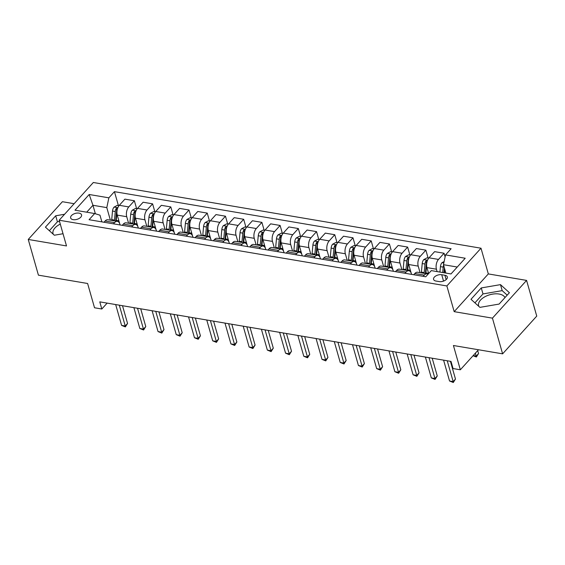 <?xml version="1.0" encoding="UTF-8"?>
<svg xmlns="http://www.w3.org/2000/svg" width="565" height="565" viewBox="0 0 565 565"><rect width="100%" height="100%" fill="white"/><g stroke="black" fill="none" stroke-linecap="round" stroke-linejoin="round"><path stroke-width="0.85" d="M73.153 219.658A5.671 3.093 -15.9 0 0 79.128 218.464A5.671 3.093 -15.9 0 0 81.558 214.841A5.671 3.093 -15.9 0 0 79.058 213.132A5.671 3.093 -15.9 0 0 73.076 214.326A5.671 3.093 -15.9 0 0 70.646 217.949A5.671 3.093 -15.9 0 0 73.153 219.658M478.838 306.385A13.821 7.543 164.1 0 1 478.611 305.785A13.821 7.543 164.1 0 1 484.53 296.957A13.821 7.543 164.1 0 1 499.107 294.04A13.821 7.543 164.1 0 1 504.976 297.6M74.135 203.704L62.39 201.712L28.25 239.454L38.42 275.155L87.61 283.496L94.525 307.77L101.813 309.006L107.138 303.115M480.999 248.212L93.324 182.495L59.184 220.23L446.866 285.954L480.999 248.212L488.322 273.919L454.182 311.654L492.44 318.144L526.58 280.402L488.322 273.919M526.58 280.402L536.75 316.103L502.61 353.845L453.427 345.505L460.341 369.785L478.463 349.749M492.44 318.144L502.61 353.845M460.341 369.785L453.052 368.55L451.018 361.409L99.779 301.865L101.813 309.006M444.923 275.268L441.717 274.724A5.495 3.002 -15.9 0 0 435.926 275.882A5.495 3.002 -15.9 0 0 433.574 279.393A5.495 3.002 -15.9 0 0 435.996 281.052L439.203 281.596A5.495 3.002 -15.9 0 0 444.994 280.438A5.495 3.002 -15.9 0 0 447.346 276.928A5.495 3.002 -15.9 0 0 444.923 275.268L446.159 279.611M457.255 267.033L443.469 264.695L445.531 254.907L451.11 248.734L114.448 191.662L118.396 205.526M445.531 254.907L465.207 258.24L450.997 273.947L431.321 270.614L425.742 276.779L89.072 219.707L94.652 213.542L74.983 210.201L89.185 194.494L108.861 197.835L114.448 191.662M454.182 311.654L446.866 285.954M28.25 239.454L66.508 245.937L59.184 220.23M94.652 213.542L99.97 215.173L101.884 221.883M113.473 223.846L114.582 222.624A7.091 3.913 -80.4 0 1 117.393 221.346A7.091 3.913 -80.4 0 1 119.9 224.256L120.105 224.969M131.694 226.932L132.796 225.71A7.091 3.913 -80.4 0 1 135.614 224.439A7.091 3.913 -80.4 0 1 138.114 227.349L138.319 228.055M149.909 230.026L151.017 228.804A7.091 3.913 -80.4 0 1 153.828 227.526A7.091 3.913 -80.4 0 1 156.336 230.435L156.54 231.149M168.13 233.112L169.232 231.89A7.091 3.913 -80.4 0 1 172.05 230.612A7.091 3.913 -80.4 0 1 174.55 233.522L174.755 234.235M186.351 236.198L187.453 234.976A7.091 3.913 -80.4 0 1 190.264 233.705A7.091 3.913 -80.4 0 1 192.771 236.615L192.976 237.321M204.565 239.292L205.674 238.07A7.091 3.913 -80.4 0 1 208.485 236.791A7.091 3.913 -80.4 0 1 210.985 239.701L211.19 240.415M222.787 242.378L223.888 241.156A7.091 3.913 -80.4 0 1 226.699 239.878A7.091 3.913 -80.4 0 1 229.206 242.788L229.411 243.501M241.001 245.464L242.11 244.242A7.091 3.913 -80.4 0 1 244.92 242.964A7.091 3.913 -80.4 0 1 247.428 245.874L247.625 246.587M259.222 248.551L260.324 247.336A7.091 3.913 -80.4 0 1 263.135 246.058A7.091 3.913 -80.4 0 1 265.642 248.967L265.847 249.673M277.436 251.644L278.545 250.422A7.091 3.913 -80.4 0 1 281.356 249.144A7.091 3.913 -80.4 0 1 283.863 252.054L284.061 252.767M295.657 254.73L296.759 253.508A7.091 3.913 -80.4 0 1 299.57 252.23A7.091 3.913 -80.4 0 1 302.077 255.14L302.282 255.853M313.872 257.817L314.98 256.595A7.091 3.913 -80.4 0 1 317.791 255.323A7.091 3.913 -80.4 0 1 320.298 258.233L320.496 258.94M332.093 260.91L333.195 259.688A7.091 3.913 -80.4 0 1 336.006 258.41A7.091 3.913 -80.4 0 1 338.513 261.32L338.718 262.033M350.307 263.996L351.416 262.774A7.091 3.913 -80.4 0 1 354.227 261.496A7.091 3.913 -80.4 0 1 356.734 264.406L356.932 265.119M368.528 267.083L369.63 265.861A7.091 3.913 -80.4 0 1 372.441 264.582A7.091 3.913 -80.4 0 1 374.948 267.492L375.153 268.206M386.743 270.169L387.851 268.954A7.091 3.913 -80.4 0 1 390.662 267.676A7.091 3.913 -80.4 0 1 393.169 270.586L393.367 271.299M404.964 273.262L406.066 272.04A7.091 3.913 -80.4 0 1 408.883 270.762A7.091 3.913 -80.4 0 1 411.384 273.672L411.588 274.385M95.372 213.761L92.957 205.279L86.699 212.193M445.856 273.079L443.469 264.695M437.112 271.596L436.434 269.215A7.091 3.913 -80.4 0 1 438.497 259.42L444.076 253.247L445.114 256.884M428.651 273.559L426.956 267.605A7.091 3.913 -80.4 0 1 429.019 257.817L434.605 251.644L444.076 253.247M420.077 272.662L418.213 266.122A7.091 3.913 -80.4 0 1 420.275 256.333L425.862 250.161L428.101 258.028M411.151 272.987L408.742 264.519A7.091 3.913 -80.4 0 1 410.804 254.723L416.384 248.558L425.862 250.161M401.856 269.569L399.992 263.036A7.091 3.913 -80.4 0 1 402.061 253.24L407.64 247.075L409.879 254.935M392.936 269.901L390.521 261.433A7.091 3.913 -80.4 0 1 392.583 251.637L398.17 245.464L407.64 247.075M383.642 266.482L381.778 259.949A7.091 3.913 -80.4 0 1 383.84 250.154L389.419 243.981L391.665 251.849M374.715 266.807L372.307 258.339A7.091 3.913 -80.4 0 1 374.369 248.551L379.948 242.378L389.419 243.981M365.421 263.396L363.556 256.856A7.091 3.913 -80.4 0 1 365.626 247.067L371.205 240.895L373.444 248.762M356.501 263.721L354.086 255.253A7.091 3.913 -80.4 0 1 356.148 245.464L361.734 239.292L371.205 240.895M347.207 260.31L345.342 253.77A7.091 3.913 -80.4 0 1 347.404 243.981L352.984 237.809L355.23 245.669M338.28 260.635L335.871 252.167A7.091 3.913 -80.4 0 1 337.934 242.371L343.513 236.198L352.984 237.809M328.985 257.216L327.121 250.683A7.091 3.913 -80.4 0 1 329.19 240.888L334.77 234.722L337.008 242.583M320.065 257.548L317.65 249.073A7.091 3.913 -80.4 0 1 319.712 239.285L325.299 233.112L334.77 234.722M310.764 254.13L308.907 247.597A7.091 3.913 -80.4 0 1 310.969 237.801L316.548 231.629L318.794 239.496M301.844 254.455L299.429 245.987A7.091 3.913 -80.4 0 1 301.498 236.198L307.078 230.026L316.548 231.629M292.55 251.044L290.685 244.504A7.091 3.913 -80.4 0 1 292.748 234.715L298.334 228.543L300.573 236.41M283.63 251.369L281.215 242.901A7.091 3.913 -80.4 0 1 283.277 233.105L288.856 226.939L298.334 228.543M274.329 247.95L272.471 241.417A7.091 3.913 -80.4 0 1 274.534 231.622L280.113 225.456L282.352 233.317M265.409 248.282L262.993 239.814A7.091 3.913 -80.4 0 1 265.063 230.019L270.642 223.846L280.113 225.456M256.115 244.864L254.25 238.331A7.091 3.913 -80.4 0 1 256.312 228.535L261.899 222.363L264.137 230.23M247.188 245.189L244.779 236.721A7.091 3.913 -80.4 0 1 246.841 226.932L252.421 220.76L261.899 222.363M237.893 241.778L236.036 235.238A7.091 3.913 -80.4 0 1 238.098 225.449L243.677 219.277L245.916 227.144M228.973 242.103L226.558 233.635A7.091 3.913 -80.4 0 1 228.627 223.839L234.207 217.673L243.677 219.277M219.679 238.691L217.815 232.151A7.091 3.913 -80.4 0 1 219.877 222.363L225.463 216.19L227.702 224.051M210.752 239.016L208.344 230.548A7.091 3.913 -80.4 0 1 210.406 220.753L215.985 214.58L225.463 216.19M201.458 235.598L199.6 229.065A7.091 3.913 -80.4 0 1 201.663 219.269L207.242 213.104L209.481 220.964M192.538 235.93L190.123 227.455A7.091 3.913 -80.4 0 1 192.185 217.666L197.771 211.494L207.242 213.104M183.244 232.512L181.379 225.979A7.091 3.913 -80.4 0 1 183.441 216.183L189.028 210.011L191.267 217.878M174.317 232.837L171.908 224.369A7.091 3.913 -80.4 0 1 173.971 214.58L179.55 208.407L189.028 210.011M165.022 229.425L163.165 222.885A7.091 3.913 -80.4 0 1 165.227 213.097L170.807 206.924L173.045 214.792M156.102 229.75L153.687 221.282A7.091 3.913 -80.4 0 1 155.749 211.487L161.336 205.321L170.807 206.924M146.808 226.332L144.944 219.799A7.091 3.913 -80.4 0 1 147.006 210.003L152.592 203.838L154.831 211.698M137.881 226.664L135.473 218.196A7.091 3.913 -80.4 0 1 137.535 208.4L143.114 202.228L152.592 203.838M128.587 223.246L126.73 216.713A7.091 3.913 -80.4 0 1 128.792 206.917L134.371 200.745L136.61 208.612M119.667 223.571L117.252 215.103A7.091 3.913 -80.4 0 1 119.314 205.314L124.9 199.141L134.371 200.745M110.373 220.159L106.799 207.623L92.957 205.279L89.185 194.494M423.178 276.349L424.287 275.127A7.091 3.913 -80.4 0 1 427.098 273.848A7.091 3.913 -80.4 0 1 428.037 274.244M413.707 274.745L414.816 273.524A7.091 3.913 -80.4 0 1 417.627 272.245L427.098 273.848M395.493 271.652L396.595 270.43A7.091 3.913 -80.4 0 1 399.406 269.159L408.883 270.762M377.272 268.566L378.373 267.344A7.091 3.913 -80.4 0 1 381.191 266.066L390.662 267.676M359.05 265.479L360.159 264.258A7.091 3.913 -80.4 0 1 362.97 262.979L372.441 264.582M340.836 262.393L341.938 261.171A7.091 3.913 -80.4 0 1 344.756 259.893L354.227 261.496M322.615 259.3L323.724 258.078A7.091 3.913 -80.4 0 1 326.535 256.8L336.006 258.41M304.401 256.213L305.503 254.992A7.091 3.913 -80.4 0 1 308.321 253.713L317.791 255.323M286.18 253.127L287.288 251.905A7.091 3.913 -80.4 0 1 290.099 250.627L299.57 252.23M267.965 250.034L269.067 248.812A7.091 3.913 -80.4 0 1 271.878 247.541L281.356 249.144M249.744 246.947L250.853 245.726A7.091 3.913 -80.4 0 1 253.664 244.447L263.135 246.058M231.53 243.861L232.632 242.639A7.091 3.913 -80.4 0 1 235.443 241.361L244.92 242.964M213.309 240.768L214.418 239.553A7.091 3.913 -80.4 0 1 217.228 238.275L226.699 239.878M195.095 237.681L196.196 236.46A7.091 3.913 -80.4 0 1 199.007 235.181L208.485 236.791M176.873 234.595L177.982 233.373A7.091 3.913 -80.4 0 1 180.793 232.095L190.264 233.705M158.659 231.509L159.761 230.287A7.091 3.913 -80.4 0 1 162.572 229.009L172.05 230.612M140.438 228.415L141.547 227.194A7.091 3.913 -80.4 0 1 144.358 225.922L153.828 227.526M122.224 225.329L123.325 224.107A7.091 3.913 -80.4 0 1 126.136 222.829L135.614 224.439M108.861 197.835L106.799 207.623M104.002 222.243L105.111 221.021A7.091 3.913 -80.4 0 1 107.922 219.743L117.393 221.346M500.484 284.633L481.274 287.931L470.998 299.295L479.918 307.367L499.121 304.069L509.404 292.698L500.484 284.633L502.186 290.629L482.983 293.934L474.918 302.847M64.579 214.262L55.709 215.788L45.426 227.151L54.346 235.224L63.033 233.726M60.293 224.107A13.821 7.543 -15.9 0 0 53.046 233.642A13.821 7.543 -15.9 0 0 53.265 234.242M507.186 295.149L502.186 290.629M482.983 293.934L481.274 287.931M59.523 221.423L57.411 221.784L49.353 230.704M57.411 221.784L55.709 215.788M447.233 360.767L453.172 381.601L449.528 380.987L443.596 360.152M450.425 361.31L455.475 379.051L453.172 381.601L453.3 382.505L449.528 380.987M455.475 379.051L453.3 382.505M444.132 261.538L441.95 262.725A4.697 2.592 99.6 0 0 440.439 266.645L439.923 272.069M473.188 355.583L476.239 356.105L478.541 353.556L477.7 350.59M443.61 265.211A4.697 2.592 99.6 0 0 443.207 267.111L442.692 272.542M443.956 272.754L444.408 268.001M444.443 272.839L444.775 269.3M478.541 353.556L476.366 357.009L475.391 353.146M476.366 357.009L473.046 355.738M429.019 357.68L434.951 378.515L431.307 377.893L425.374 357.059M432.204 358.217L437.261 375.965L434.951 378.515L435.078 379.419L431.307 377.893M437.261 375.965L435.078 379.419M410.797 354.594L416.737 375.421L413.093 374.807L407.16 353.973M413.99 355.131L419.039 372.872L416.737 375.421L416.864 376.332L413.093 374.807M419.039 372.872L416.864 376.332M392.583 351.501L398.516 372.335L394.871 371.721L388.939 350.886M395.768 352.044L400.825 369.785L398.516 372.335L398.643 373.246L394.871 371.721M400.825 369.785L398.643 373.246M428.75 258.134L427.034 257.845L423.729 259.639A4.697 2.592 99.6 0 0 422.217 263.558L421.412 272.125A13.56 7.479 99.6 0 0 421.349 272.874M427.444 260.479L425.862 261.051A4.697 2.592 99.6 0 0 424.986 264.024L424.181 272.591A13.56 7.479 99.6 0 0 424.117 273.347M425.403 273.566A11.251 6.208 -80.4 0 1 425.473 272.507L426.285 263.933A2.394 1.321 -80.4 0 1 426.441 263.106L425.862 261.051M425.869 273.644A13.56 7.479 -80.4 0 1 425.925 272.888L426.624 265.494M410.529 255.048L408.813 254.759L405.515 256.552A4.697 2.592 99.6 0 0 404.003 260.465L403.191 269.039A13.56 7.479 99.6 0 0 403.135 269.788M410.451 270.536A13.56 7.479 99.6 0 0 410.388 271.68M409.23 257.393L407.64 257.958A4.697 2.592 99.6 0 0 406.772 260.938L405.96 269.505A13.56 7.479 99.6 0 0 405.903 270.261M407.181 270.473A11.251 6.208 -80.4 0 1 407.252 269.413L408.064 260.846A2.394 1.321 -80.4 0 1 408.227 260.013L407.64 257.958M407.648 270.557A13.56 7.479 -80.4 0 1 407.711 269.802L408.41 262.4M392.315 251.962L390.599 251.665L387.293 253.459A4.697 2.592 99.6 0 0 385.782 257.379L384.97 265.946A13.56 7.479 99.6 0 0 384.913 266.701M392.237 267.45A13.56 7.479 99.6 0 0 392.166 268.594M391.008 254.306L389.426 254.872A4.697 2.592 99.6 0 0 388.55 257.845L387.745 266.419A13.56 7.479 99.6 0 0 387.682 267.167M388.96 267.386A11.251 6.208 -80.4 0 1 389.038 266.327L389.843 257.76A2.394 1.321 -80.4 0 1 390.005 256.927L389.426 254.872M389.433 267.464A13.56 7.479 -80.4 0 1 389.49 266.715L390.189 259.314M374.362 348.414L380.302 369.249L376.657 368.627L370.718 347.793M377.554 348.951L382.604 366.699L380.302 369.249L380.429 370.153L376.657 368.627M382.604 366.699L380.429 370.153M374.094 248.868L372.377 248.579L369.079 250.373A4.697 2.592 99.6 0 0 367.568 254.292L366.756 262.859A13.56 7.479 99.6 0 0 366.699 263.608M374.016 264.363A13.56 7.479 99.6 0 0 373.952 265.501M372.794 251.213L371.205 251.785A4.697 2.592 99.6 0 0 370.336 254.759L369.524 263.332A13.56 7.479 99.6 0 0 369.468 264.081M370.746 264.3A11.251 6.208 -80.4 0 1 370.817 263.241L371.629 254.667A2.394 1.321 -80.4 0 1 371.791 253.84L371.205 251.785M371.212 264.378A13.56 7.479 -80.4 0 1 371.276 263.629L371.975 256.228M356.148 345.328L362.08 366.162L358.436 365.541L352.504 344.707M359.333 345.865L364.39 363.613L362.08 366.162L362.207 367.066L358.436 365.541M364.39 363.613L362.207 367.066M337.927 342.235L343.866 363.069L340.222 362.455L334.282 341.62M341.119 342.778L346.168 360.519L343.866 363.069L343.993 363.98L340.222 362.455M346.168 360.519L343.993 363.98M319.712 339.148L325.645 359.983L322.001 359.368L316.068 338.534M322.898 339.692L327.954 357.433L325.645 359.983L325.772 360.887L322.001 359.368M327.954 357.433L325.772 360.887M301.491 336.062L307.431 356.896L303.786 356.275L297.847 335.44M304.676 336.599L309.733 354.347L307.431 356.896L307.558 357.8L303.786 356.275M309.733 354.347L307.558 357.8M283.277 332.969L289.209 353.803L285.565 353.189L279.633 332.354M286.462 333.512L291.519 351.253L289.209 353.803L289.337 354.714L285.565 353.189M291.519 351.253L289.337 354.714M355.879 245.782L354.163 245.493L350.858 247.286A4.697 2.592 99.6 0 0 349.347 251.199L348.534 259.773A13.56 7.479 99.6 0 0 348.478 260.522M355.802 261.27A13.56 7.479 99.6 0 0 355.731 262.414M354.573 248.127L352.984 248.699A4.697 2.592 99.6 0 0 352.115 251.672L351.303 260.239A13.56 7.479 99.6 0 0 351.246 260.995M352.525 261.207A11.251 6.208 -80.4 0 1 352.602 260.147L353.408 251.58A2.394 1.321 -80.4 0 1 353.57 250.754L352.984 248.699M352.998 261.291A13.56 7.479 -80.4 0 1 353.054 260.536L353.754 253.141M337.658 242.696L335.942 242.406L332.644 244.2A4.697 2.592 99.6 0 0 331.132 248.113L330.32 256.687A13.56 7.479 99.6 0 0 330.257 257.435M337.58 258.184A13.56 7.479 99.6 0 0 337.517 259.328M336.359 245.041L334.77 245.606A4.697 2.592 99.6 0 0 333.901 248.586L333.089 257.153A13.56 7.479 99.6 0 0 333.032 257.901M334.311 258.12A11.251 6.208 -80.4 0 1 334.381 257.061L335.193 248.494A2.394 1.321 -80.4 0 1 335.356 247.661L334.77 245.606M334.777 258.198A13.56 7.479 -80.4 0 1 334.84 257.449L335.539 250.048M319.444 239.602L317.728 239.313L314.423 241.107A4.697 2.592 99.6 0 0 312.911 245.026L312.099 253.593A13.56 7.479 99.6 0 0 312.042 254.349M319.366 255.097A13.56 7.479 99.6 0 0 319.296 256.242M318.137 241.947L316.548 242.519A4.697 2.592 99.6 0 0 315.68 245.493L314.867 254.066A13.56 7.479 99.6 0 0 314.811 254.815M316.089 255.034A11.251 6.208 -80.4 0 1 316.167 253.975L316.972 245.408A2.394 1.321 -80.4 0 1 317.135 244.574L316.548 242.519M316.562 255.112A13.56 7.479 -80.4 0 1 316.619 254.363L317.318 246.962M301.223 236.516L299.507 236.227L296.208 238.02A4.697 2.592 99.6 0 0 294.697 241.94L293.885 250.507A13.56 7.479 99.6 0 0 293.821 251.256M301.145 252.011A13.56 7.479 99.6 0 0 301.081 253.148M299.923 238.861L298.334 239.433A4.697 2.592 99.6 0 0 297.465 242.406L296.653 250.973A13.56 7.479 99.6 0 0 296.597 251.729M297.875 251.948A11.251 6.208 -80.4 0 1 297.946 250.888L298.758 242.314A2.394 1.321 -80.4 0 1 298.92 241.488L298.334 239.433M298.341 252.025A13.56 7.479 -80.4 0 1 298.405 251.27L299.104 243.875M283.009 233.43L281.292 233.14L277.987 234.934A4.697 2.592 99.6 0 0 276.476 238.847L275.663 247.421A13.56 7.479 99.6 0 0 275.607 248.169M282.931 248.918A13.56 7.479 99.6 0 0 282.86 250.062M281.702 235.774L280.113 236.34A4.697 2.592 99.6 0 0 279.244 239.32L278.432 247.887A13.56 7.479 99.6 0 0 278.376 248.635M279.654 248.854A11.251 6.208 -80.4 0 1 279.724 247.795L280.537 239.228A2.394 1.321 -80.4 0 1 280.699 238.395L280.113 236.34M280.127 248.932A13.56 7.479 -80.4 0 1 280.184 248.183L280.883 240.782M265.056 329.882L270.995 350.717L267.351 350.102L261.411 329.268M268.241 330.426L273.298 348.167L270.995 350.717L271.122 351.621L267.351 350.102M273.298 348.167L271.122 351.621M264.787 230.343L263.071 230.047L259.773 231.841A4.697 2.592 99.6 0 0 258.262 235.76L257.449 244.327A13.56 7.479 99.6 0 0 257.386 245.083M264.71 245.832A13.56 7.479 99.6 0 0 264.646 246.976M263.488 232.688L261.899 233.253A4.697 2.592 99.6 0 0 261.03 236.227L260.218 244.8A13.56 7.479 99.6 0 0 260.154 245.549M261.44 245.768A11.251 6.208 -80.4 0 1 261.51 244.709L262.322 236.142A2.394 1.321 -80.4 0 1 262.485 235.308L261.899 233.253M261.906 245.846A13.56 7.479 -80.4 0 1 261.962 245.097L262.669 237.696M246.841 326.796L252.774 347.63L249.13 347.009L243.197 326.175M250.027 327.333L255.083 345.081L252.774 347.63L252.901 348.534L249.13 347.009M255.083 345.081L252.901 348.534M246.573 227.25L244.857 226.961L241.552 228.754A4.697 2.592 99.6 0 0 240.04 232.674L239.228 241.241A13.56 7.479 99.6 0 0 239.172 241.989M246.495 242.745A13.56 7.479 99.6 0 0 246.425 243.882M245.267 229.595L243.677 230.167A4.697 2.592 99.6 0 0 242.809 233.14L241.997 241.714A13.56 7.479 99.6 0 0 241.94 242.463M243.218 242.682A11.251 6.208 -80.4 0 1 243.289 241.622L244.101 233.048A2.394 1.321 -80.4 0 1 244.264 232.222L243.677 230.167M243.692 242.759A13.56 7.479 -80.4 0 1 243.748 242.011L244.447 234.609M228.62 323.71L234.553 344.544L230.916 343.923L224.976 323.088M231.805 324.246L236.862 341.995L234.553 344.544L234.687 345.448L230.916 343.923M236.862 341.995L234.687 345.448M228.352 224.164L226.636 223.874L223.337 225.668A4.697 2.592 99.6 0 0 221.826 229.581L221.014 238.155A13.56 7.479 99.6 0 0 220.95 238.903M228.274 239.652A13.56 7.479 99.6 0 0 228.211 240.796M227.052 226.509L225.463 227.081A4.697 2.592 99.6 0 0 224.595 230.054L223.782 238.621A13.56 7.479 99.6 0 0 223.719 239.376M225.004 239.588A11.251 6.208 -80.4 0 1 225.075 238.529L225.887 229.962A2.394 1.321 -80.4 0 1 226.049 229.129L225.463 227.081M225.47 239.673A13.56 7.479 -80.4 0 1 225.527 238.917L226.233 231.516M210.406 320.616L216.339 341.451L212.694 340.836L206.762 320.002M213.591 321.16L218.648 338.901L216.339 341.451L216.466 342.362L212.694 340.836M218.648 338.901L216.466 342.362M210.131 221.077L208.421 220.788L205.116 222.582A4.697 2.592 99.6 0 0 203.605 226.494L202.793 235.061A13.56 7.479 99.6 0 0 202.736 235.817M210.06 236.566A13.56 7.479 99.6 0 0 209.989 237.71M208.831 223.422L207.242 223.987A4.697 2.592 99.6 0 0 206.373 226.968L205.561 235.534A13.56 7.479 99.6 0 0 205.505 236.283M206.783 236.502A11.251 6.208 -80.4 0 1 206.854 235.443L207.666 226.876A2.394 1.321 -80.4 0 1 207.828 226.042L207.242 223.987M207.256 236.58A13.56 7.479 -80.4 0 1 207.313 235.831L208.012 228.43M192.185 317.53L198.117 338.364L194.473 337.75L188.541 316.916M195.37 318.074L200.427 335.815L198.117 338.364L198.244 339.268L194.473 337.75M200.427 335.815L198.244 339.268M191.916 217.984L190.2 217.695L186.902 219.488A4.697 2.592 99.6 0 0 185.384 223.408L184.578 231.975A13.56 7.479 99.6 0 0 184.515 232.731M191.839 233.479A13.56 7.479 99.6 0 0 191.775 234.616M190.617 220.329L189.028 220.901A4.697 2.592 99.6 0 0 188.159 223.874L187.347 232.448A13.56 7.479 99.6 0 0 187.283 233.197M188.569 233.416A11.251 6.208 -80.4 0 1 188.639 232.356L189.452 223.789A2.394 1.321 -80.4 0 1 189.614 222.956L189.028 220.901M189.035 233.493A13.56 7.479 -80.4 0 1 189.091 232.745L189.798 225.343M173.971 314.444L179.903 335.278L176.259 334.657L170.326 313.822M177.156 314.98L182.205 332.728L179.903 335.278L180.03 336.182L176.259 334.657M182.205 332.728L180.03 336.182M173.695 214.898L171.986 214.608L168.681 216.402A4.697 2.592 99.6 0 0 167.169 220.322L166.357 228.889A13.56 7.479 99.6 0 0 166.301 229.637M173.625 230.386A13.56 7.479 99.6 0 0 173.554 231.53M172.396 217.243L170.807 217.815A4.697 2.592 99.6 0 0 169.938 220.788L169.126 229.355A13.56 7.479 99.6 0 0 169.069 230.11M170.347 230.322A11.251 6.208 -80.4 0 1 170.418 229.27L171.23 220.696A2.394 1.321 -80.4 0 1 171.393 219.87L170.807 217.815M170.814 230.407A13.56 7.479 -80.4 0 1 170.877 229.651L171.576 222.257M155.749 311.35L161.682 332.185L158.038 331.57L152.105 310.736M158.935 311.894L163.991 329.635L161.682 332.185L161.809 333.096L158.038 331.57M163.991 329.635L161.809 333.096M137.528 308.264L143.468 329.098L139.823 328.484L133.891 307.65M140.72 308.808L145.77 326.549L143.468 329.098L143.595 330.002L139.823 328.484M145.77 326.549L143.595 330.002M119.314 305.178L125.246 326.012L121.602 325.391L115.67 304.556M122.499 305.714L127.556 323.463L125.246 326.012L125.374 326.916L121.602 325.391M127.556 323.463L125.374 326.916M155.481 211.811L153.765 211.522L150.459 213.316A4.697 2.592 99.6 0 0 148.948 217.228L148.143 225.802A13.56 7.479 99.6 0 0 148.079 226.551M155.403 227.299A13.56 7.479 99.6 0 0 155.333 228.444M154.174 214.156L152.592 214.721A4.697 2.592 99.6 0 0 151.724 217.702L150.912 226.268A13.56 7.479 99.6 0 0 150.848 227.017M152.133 227.236A11.251 6.208 -80.4 0 1 152.204 226.177L153.016 217.61A2.394 1.321 -80.4 0 1 153.179 216.776L152.592 214.721M152.599 227.314A13.56 7.479 -80.4 0 1 152.656 226.565L153.355 219.163M137.26 208.725L135.551 208.429L132.245 210.222A4.697 2.592 99.6 0 0 130.734 214.142L129.922 222.709A13.56 7.479 99.6 0 0 129.865 223.465M137.189 224.213A13.56 7.479 99.6 0 0 137.118 225.357M135.96 211.07L134.371 211.635A4.697 2.592 99.6 0 0 133.502 214.608L132.69 223.182A13.56 7.479 99.6 0 0 132.634 223.931M133.912 224.15A11.251 6.208 -80.4 0 1 133.983 223.09L134.795 214.523A2.394 1.321 -80.4 0 1 134.957 213.69L134.371 211.635M134.378 224.227A13.56 7.479 -80.4 0 1 134.442 223.479L135.141 216.077M119.046 205.632L117.329 205.342L114.024 207.136A4.697 2.592 99.6 0 0 112.513 211.056L111.708 219.623A13.56 7.479 99.6 0 0 111.644 220.371M118.968 221.127A13.56 7.479 99.6 0 0 118.897 222.264M117.739 207.977L116.157 208.549A4.697 2.592 99.6 0 0 115.281 211.522L114.476 220.089A13.56 7.479 99.6 0 0 114.413 220.844M115.698 221.063A11.251 6.208 -80.4 0 1 115.769 220.004L116.581 211.43A2.394 1.321 -80.4 0 1 116.736 210.604L116.157 208.549M116.164 221.141A13.56 7.479 -80.4 0 1 116.221 220.385L116.92 212.991M426.956 267.605L436.434 269.215M408.742 264.519L418.213 266.122M390.521 261.433L399.992 263.036M372.307 258.339L381.778 259.949M354.086 255.253L363.556 256.856M335.871 252.167L345.342 253.77M317.65 249.073L327.121 250.683M299.429 245.987L308.907 247.597M281.215 242.901L290.685 244.504M262.993 239.814L272.471 241.417M244.779 236.721L254.25 238.331M226.558 233.635L236.036 235.238M208.344 230.548L217.815 232.151M190.123 227.455L199.6 229.065M171.908 224.369L181.379 225.979M153.687 221.282L163.165 222.885M135.473 218.196L144.944 219.799M117.252 215.103L126.73 216.713M429.019 257.817L438.497 259.42M414.816 273.524L424.287 275.127M396.595 270.43L406.066 272.04M410.804 254.723L420.275 256.333M378.373 267.344L387.851 268.954M392.583 251.637L402.061 253.24M360.159 264.258L369.63 265.861M374.369 248.551L383.84 250.154M341.938 261.171L351.416 262.774M356.148 245.464L365.626 247.067M323.724 258.078L333.195 259.688M337.934 242.371L347.404 243.981M305.503 254.992L314.98 256.595M319.712 239.285L329.19 240.888M287.288 251.905L296.759 253.508M301.498 236.198L310.969 237.801M269.067 248.812L278.545 250.422M283.277 233.105L292.748 234.715M250.853 245.726L260.324 247.336M265.063 230.019L274.534 231.622M232.632 242.639L242.11 244.242M246.841 226.932L256.312 228.535M214.418 239.553L223.888 241.156M228.627 223.839L238.098 225.449M196.196 236.46L205.674 238.07M210.406 220.753L219.877 222.363M177.982 233.373L187.453 234.976M192.185 217.666L201.663 219.269M159.761 230.287L169.232 231.89M173.971 214.58L183.441 216.183M141.547 227.194L151.017 228.804M155.749 211.487L165.227 213.097M123.325 224.107L132.796 225.71M137.535 208.4L147.006 210.003M105.111 221.021L114.582 222.624M119.314 205.314L128.792 206.917M443.539 281.109L441.717 274.724M443.829 262.986L442.035 262.683M443.207 267.111L440.439 266.645M427.55 260.225L423.814 259.596M424.181 272.591L421.412 272.125M428.595 273.34L425.925 272.888M424.986 264.024L422.217 263.558M409.328 257.139L405.599 256.503M405.96 269.505L403.191 269.039M410.374 270.254L407.711 269.802M406.772 260.938L404.003 260.465M391.114 254.052L387.378 253.417M387.745 266.419L384.97 265.946M392.152 267.167L389.49 266.715M388.55 257.845L385.782 257.379M372.893 250.959L369.157 250.33M369.524 263.332L366.756 262.859M373.938 264.074L371.276 263.629M370.336 254.759L367.568 254.292M354.679 247.873L350.943 247.237M351.303 260.239L348.534 259.773M355.717 260.988L353.054 260.536M352.115 251.672L349.347 251.199M336.457 244.786L332.721 244.151M333.089 257.153L330.32 256.687M337.503 257.901L334.84 257.449M333.901 248.586L331.132 248.113M318.243 241.693L314.507 241.064M314.867 254.066L312.099 253.593M319.281 254.815L316.619 254.363M315.68 245.493L312.911 245.026M300.022 238.607L296.286 237.978M296.653 250.973L293.885 250.507M301.067 251.722L298.405 251.27M297.465 242.406L294.697 241.94M281.808 235.52L278.072 234.885M278.432 247.887L275.663 247.421M282.846 248.635L280.184 248.183M279.244 239.32L276.476 238.847M263.587 232.434L259.851 231.798M260.218 244.8L257.449 244.327M264.632 245.549L261.962 245.097M261.03 236.227L258.262 235.76M245.372 229.341L241.636 228.712M241.997 241.714L239.228 241.241M246.411 242.456L243.748 242.011M242.809 233.14L240.04 232.674M227.151 226.254L223.415 225.619M223.782 238.621L221.014 238.155M228.196 239.369L225.527 238.917M224.595 230.054L221.826 229.581M208.937 223.168L205.201 222.532M205.561 235.534L202.793 235.061M209.975 236.283L207.313 235.831M206.373 226.968L203.605 226.494M190.716 220.075L186.98 219.446M187.347 232.448L184.578 231.975M191.761 233.197L189.091 232.745M188.159 223.874L185.384 223.408M172.495 216.988L168.766 216.36M169.126 229.355L166.357 228.889M173.54 230.103L170.877 229.651M169.938 220.788L167.169 220.322M154.28 213.902L150.544 213.266M150.912 226.268L148.143 225.802M155.326 227.017L152.656 226.565M151.724 217.702L148.948 217.228M136.059 210.816L132.33 210.18M132.69 223.182L129.922 222.709M137.104 223.931L134.442 223.479M133.502 214.608L130.734 214.142M117.845 207.722L114.109 207.094M114.476 220.089L111.708 219.623M118.89 220.837L116.221 220.385M115.281 211.522L112.513 211.056"/></g></svg>
